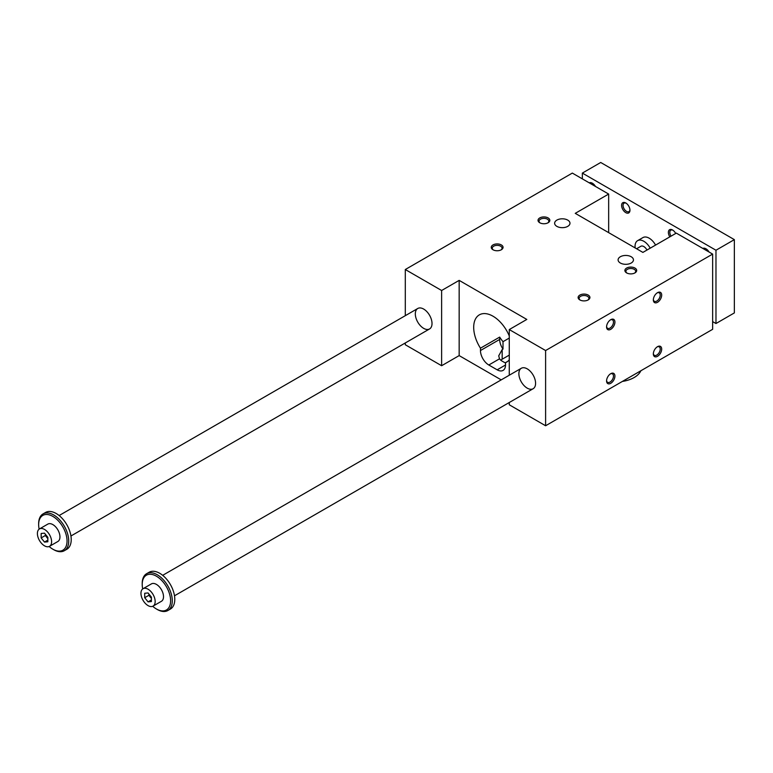 <?xml version="1.0" encoding="UTF-8"?>
<svg xmlns="http://www.w3.org/2000/svg" width="773" height="773" viewBox="0 0 773 773"><rect width="100%" height="100%" fill="white"/><g stroke="black" fill="none" stroke-linecap="round" stroke-linejoin="round"><path stroke-width="1.16" d="M500.788 360.179A11.808 6.822 180 0 1 502.17 359.213L509.272 355.116M712.638 254.095L545.603 350.536L509.272 329.559L526.809 319.433L459.162 280.377L441.625 290.503L405.294 269.526L572.329 173.084L608.66 194.062L575.247 213.348L642.894 252.404L676.307 233.117L712.638 254.095L712.638 329.317L545.603 425.759L509.272 404.781L509.272 402.501M501.213 379.881L459.162 355.599L441.625 365.726L405.294 344.748L405.294 342.951M527.225 368.856A11.808 6.822 60 0 1 534.945 379.263A11.808 6.822 60 0 1 533.128 388.732A11.808 6.822 60 0 1 521.321 381.91A11.808 6.822 60 0 1 521.321 368.267A11.808 6.822 60 0 1 527.225 368.856M503.01 341.676L503.01 349.087A11.808 6.822 -120 0 1 499.667 339.444L499.667 337.096A27.287 15.75 -120 0 0 503.01 341.676L509.272 338.062M567.73 220.102A7.682 4.435 180 0 1 569.981 223.233A7.682 4.435 180 0 1 565.247 227.33A7.682 4.435 180 0 1 556.879 226.373A7.682 4.435 180 0 1 554.628 223.233A7.682 4.435 180 0 1 559.362 219.146A7.682 4.435 180 0 1 567.73 220.102M631.203 256.752A7.682 4.435 180 0 1 633.454 259.883A7.682 4.435 180 0 1 628.72 263.98A7.682 4.435 180 0 1 620.352 263.013A7.682 4.435 180 0 1 618.1 259.883A7.682 4.435 180 0 1 622.835 255.786A7.682 4.435 180 0 1 631.203 256.752M501.339 244.935A5.904 3.411 0 0 0 492.981 244.935A5.904 3.411 0 0 0 492.981 249.756A5.904 3.411 0 0 0 501.339 249.756A5.904 3.411 0 0 0 501.339 244.935M548.105 217.928A5.904 3.411 0 0 0 539.757 217.928A5.904 3.411 0 0 0 539.757 222.75A5.904 3.411 0 0 0 548.105 222.75A5.904 3.411 0 0 0 548.105 217.928M588.195 295.083A5.904 3.411 180 0 1 588.195 299.905A5.904 3.411 180 0 1 579.847 299.905A5.904 3.411 180 0 1 579.847 295.083A5.904 3.411 180 0 1 588.195 295.083M634.962 268.076A5.904 3.411 180 0 1 634.962 272.898A5.904 3.411 180 0 1 626.613 272.898A5.904 3.411 180 0 1 626.613 268.076A5.904 3.411 180 0 1 634.962 268.076M608.66 232.634L608.66 194.062M405.294 315.684L405.294 269.526M423.662 309.065A11.808 6.822 60 0 1 431.382 319.471A11.808 6.822 60 0 1 429.575 328.94A11.808 6.822 60 0 1 417.758 322.119A11.808 6.822 60 0 1 417.758 308.485A11.808 6.822 60 0 1 423.662 309.065M441.625 365.726L441.625 290.503M459.162 355.599L459.162 280.377M509.272 359.822A27.287 15.75 60 0 1 506.624 362.112A27.287 15.75 60 0 1 505.513 362.653L505.513 365.001A11.808 6.822 60 0 1 503.068 370.402A11.808 6.822 60 0 1 497.165 369.823L488.807 365.001A11.808 6.822 60 0 1 480.458 350.536L480.458 348.188A27.287 15.75 60 0 1 479.347 314.853A27.287 15.75 60 0 1 509.272 335.936M509.272 375.224L509.272 329.559M545.603 425.759L545.603 350.536M614.922 376.093A5.904 3.411 120 0 0 610.747 373.678A5.904 3.411 120 0 0 606.573 380.915A5.904 3.411 120 0 0 610.747 383.321A5.904 3.411 120 0 0 614.922 376.093M661.688 349.087A5.904 3.411 120 0 0 657.514 346.681A5.904 3.411 120 0 0 653.34 353.908A5.904 3.411 120 0 0 657.514 356.324A5.904 3.411 120 0 0 661.688 349.087M614.922 322.08A5.904 3.411 -60 0 1 610.747 329.317A5.904 3.411 -60 0 1 606.573 326.902A5.904 3.411 -60 0 1 610.747 319.674A5.904 3.411 -60 0 1 614.922 322.08M661.688 295.083A5.904 3.411 -60 0 1 657.514 302.311A5.904 3.411 -60 0 1 653.34 299.905A5.904 3.411 -60 0 1 657.514 292.667A5.904 3.411 -60 0 1 661.688 295.083M502.17 359.213L502.17 349.57L503.01 349.087M502.17 349.57L498.711 355.851L499.532 358.807A11.808 6.822 0 0 0 502.17 361.146L503.841 362.102A11.808 6.822 0 0 0 505.513 362.904M505.513 362.653L507.658 361.416M480.458 348.188L499.667 337.096M587.799 300.108A4.88 2.821 0 0 0 588.9 298.33A4.88 2.821 0 0 0 587.47 296.33A4.88 2.821 0 0 0 582.146 295.721A4.88 2.821 0 0 0 579.132 298.33A4.88 2.821 0 0 0 580.243 300.108M634.565 273.111A4.88 2.821 0 0 0 635.667 271.323A4.88 2.821 0 0 0 634.237 269.333A4.88 2.821 0 0 0 628.922 268.724A4.88 2.821 0 0 0 625.908 271.323A4.88 2.821 0 0 0 627.009 273.111M540.153 222.962A4.88 2.821 180 0 1 539.052 221.175A4.88 2.821 180 0 1 542.066 218.575A4.88 2.821 180 0 1 547.381 219.184A4.88 2.821 180 0 1 548.811 221.175A4.88 2.821 180 0 1 547.709 222.962M493.377 249.969A4.88 2.821 180 0 1 492.275 248.181A4.88 2.821 180 0 1 495.29 245.572A4.88 2.821 180 0 1 500.614 246.191A4.88 2.821 180 0 1 502.044 248.181A4.88 2.821 180 0 1 500.943 249.969M622.362 381.437A25.982 15.006 0 0 0 634.131 377.533A25.982 15.006 0 0 0 640.885 370.74M653.359 299.46A4.88 2.821 120 0 0 654.354 301.306A4.88 2.821 120 0 0 656.789 301.064A4.88 2.821 120 0 0 660.239 295.083A4.88 2.821 120 0 0 659.234 292.851A4.88 2.821 120 0 0 657.137 292.909M606.583 326.457A4.88 2.821 120 0 0 607.578 328.303A4.88 2.821 120 0 0 610.023 328.061A4.88 2.821 120 0 0 613.472 322.08A4.88 2.821 120 0 0 612.458 319.848A4.88 2.821 120 0 0 610.361 319.916M657.137 346.913A4.88 2.821 -60 0 1 659.234 346.855A4.88 2.821 -60 0 1 660.239 349.087A4.88 2.821 -60 0 1 656.789 355.068A4.88 2.821 -60 0 1 654.354 355.309A4.88 2.821 -60 0 1 653.359 353.464M610.361 373.919A4.88 2.821 -60 0 1 612.458 373.852A4.88 2.821 -60 0 1 613.472 376.093A4.88 2.821 -60 0 1 610.023 382.065A4.88 2.821 -60 0 1 607.578 382.306A4.88 2.821 -60 0 1 606.583 380.461M153.073 606.109L161.431 601.288A10.039 5.798 -120 0 0 163.509 596.688A10.039 5.798 -120 0 0 159.122 586.581A10.039 5.798 -120 0 0 151.392 583.895L143.034 588.717A10.039 5.798 60 0 1 150.774 591.403A10.039 5.798 60 0 1 155.16 601.51A10.039 5.798 60 0 1 153.073 606.109A10.039 5.798 60 0 1 143.034 600.312A10.039 5.798 60 0 1 143.034 588.717M152.716 606.283A20.079 11.595 -120 0 0 156.407 608.979A20.079 11.595 -120 0 0 170.611 600.785A20.079 11.595 -120 0 0 156.407 576.194A20.079 11.595 -120 0 0 142.213 584.388A20.079 11.595 -120 0 0 142.696 588.939M582.349 178.872L582.349 173.094L600.718 162.485L734.35 239.63L715.972 250.239L715.972 323.529L712.638 321.607M734.35 239.63L734.35 312.92L715.972 323.529M148.058 601.867L144.715 597.713L144.715 593.258L148.058 592.959L151.402 597.114L151.402 601.568L148.058 601.867L151.402 599.935M148.889 593.993L148.889 595.297L151.402 598.418M51.598 541.718A10.039 5.798 60 0 1 49.52 546.318A10.039 5.798 60 0 1 39.481 540.52A10.039 5.798 60 0 1 39.481 528.925A10.039 5.798 60 0 1 47.211 531.611A10.039 5.798 60 0 1 51.598 541.718M49.52 546.318L57.869 541.496A10.039 5.798 -120 0 0 59.946 536.897A10.039 5.798 -120 0 0 55.569 526.79A10.039 5.798 -120 0 0 47.829 524.104L39.481 528.925M49.153 546.492A20.079 11.595 -120 0 0 52.844 549.197A20.079 11.595 -120 0 0 67.048 540.994A20.079 11.595 -120 0 0 52.844 516.403A20.079 11.595 -120 0 0 38.65 524.606A20.079 11.595 -120 0 0 39.143 529.147M650.219 248.181A12.397 7.16 -120 0 0 637.619 240.654A12.397 7.16 -120 0 0 635.048 246.336A12.397 7.16 -120 0 0 635.155 247.93M646.972 250.056A5.904 3.411 -120 0 0 640.865 246.278L636.575 248.761M52.844 549.197L53.685 549.671A21.258 12.271 -120 0 0 64.314 550.724A21.258 12.271 -120 0 0 68.72 540.994A21.258 12.271 -120 0 0 59.434 519.601A21.258 12.271 -120 0 0 43.056 513.9A21.258 12.271 -120 0 0 38.65 523.64L38.65 524.606M44.496 533.167L47.839 537.322L47.839 541.776L44.496 542.076L41.153 537.921L41.153 533.467L44.496 533.167M64.314 550.724L66.816 549.284A21.258 12.271 -120 0 0 71.222 539.544A21.258 12.271 -120 0 0 61.946 518.152A21.258 12.271 -120 0 0 45.559 512.46L43.056 513.9M156.407 608.979L157.248 609.462A21.258 12.271 -120 0 0 167.876 610.515L170.379 609.076A21.258 12.271 -120 0 0 174.785 599.336A21.258 12.271 -120 0 0 165.499 577.943A21.258 12.271 -120 0 0 149.121 572.252L146.619 573.692A21.258 12.271 -120 0 0 142.213 583.431L142.213 584.388M167.876 610.515A21.258 12.271 -120 0 0 172.282 600.785A21.258 12.271 -120 0 0 162.997 579.392A21.258 12.271 -120 0 0 146.619 573.692M45.327 534.201L45.327 535.505L47.839 538.626M44.496 542.076L47.839 540.143M41.153 537.921L45.327 535.505M144.715 597.713L148.889 595.297M655.572 245.089A12.397 7.16 -120 0 0 642.962 237.572L637.619 240.654M629.956 210.217A5.904 3.411 60 0 1 625.782 212.633A5.904 3.411 60 0 1 621.598 205.396A5.904 3.411 60 0 1 625.782 202.98A5.904 3.411 60 0 1 629.956 210.217M626.159 203.222A4.88 2.821 -120 0 0 624.062 203.164A4.88 2.821 -120 0 0 624.062 208.797A4.88 2.821 -120 0 0 628.942 211.618A4.88 2.821 -120 0 0 629.937 209.773M675.699 233.465A5.904 3.411 -120 0 0 672.549 229.987A5.904 3.411 -120 0 0 668.374 232.402A5.904 3.411 -120 0 0 669.814 236.867M672.925 230.228A4.88 2.821 -120 0 0 670.829 230.161A4.88 2.821 -120 0 0 669.814 232.402A4.88 2.821 -120 0 0 671.051 236.161M702.802 248.423A6.493 3.749 60 0 1 709.102 252.056M595.519 186.486A6.493 3.749 -120 0 0 589.219 182.843M582.349 173.094L715.972 250.239M497.165 369.823L505.513 365.001M488.807 365.001L499.532 358.807M480.458 350.536L499.667 339.444M521.321 368.267L162.688 575.325M533.128 388.732L174.495 595.79M417.758 308.485L59.125 515.543M429.575 328.94L70.932 535.998"/></g></svg>
